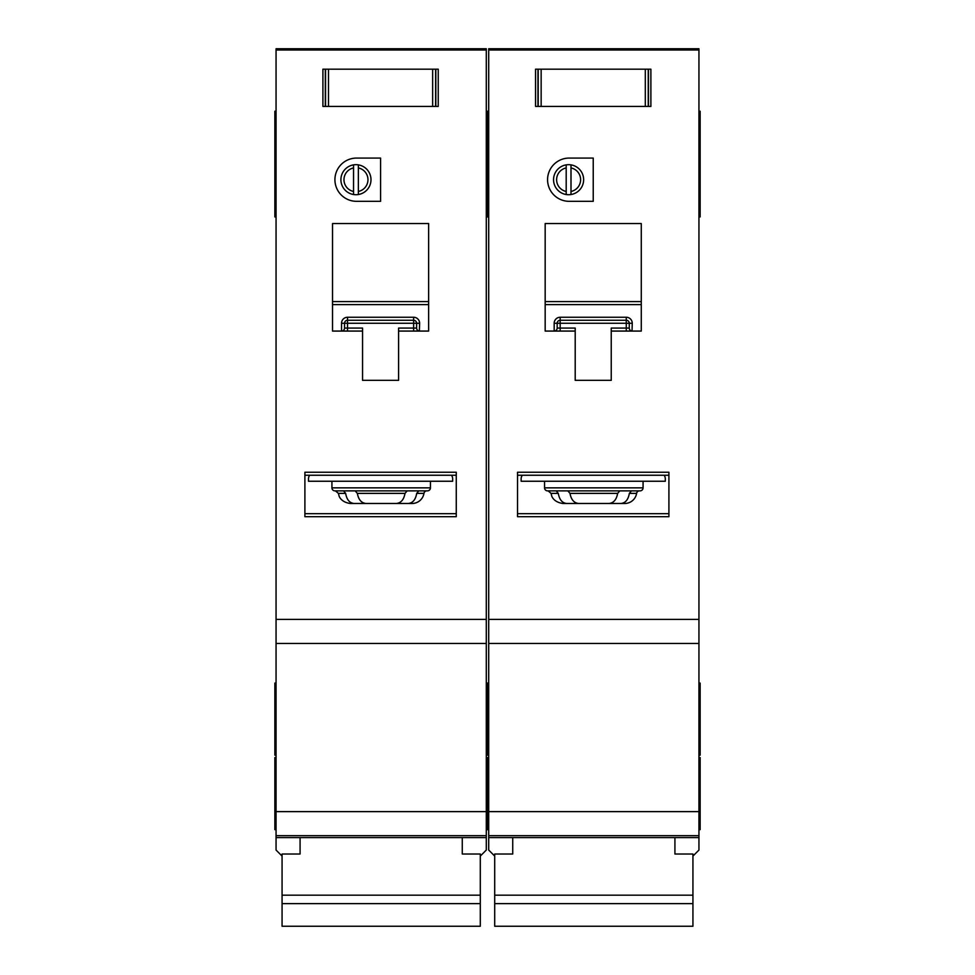 <?xml version="1.0" encoding="UTF-8"?>
<svg xmlns="http://www.w3.org/2000/svg" width="975" height="975" viewBox="0 0 975 975"><rect width="100%" height="100%" fill="white"/><g stroke="black" fill="none" stroke-linecap="round" stroke-linejoin="round"><path stroke-width="1.46" d="M674.919 837.598L674.919 854.027L692.932 854.027L692.932 926.25L494.703 926.25L494.703 854.027L512.728 854.027L512.728 837.598M692.932 895.184L494.703 895.184M692.932 903.63L494.703 903.63M541.149 69.176L541.149 106.421L537.956 106.421L537.956 69.176L535.555 69.176L648.485 69.176L648.485 106.421L650.886 106.421L650.886 69.176L648.485 69.176L650.886 69.176L650.886 106.421L645.304 106.421L645.304 69.176M541.149 106.421L645.304 106.421M535.555 106.421L537.956 106.421L535.555 106.421L535.555 69.176L535.555 106.421M544.562 481.248L544.562 487.853A2.998 2.998 0 0 0 547.572 490.864L640.075 490.864A2.998 2.998 0 0 0 643.073 487.853L643.073 481.248M556.201 490.864L558.297 493.387C559.394 499.7 562.234 503.076 566.804 503.478L620.831 503.478C625.402 503.076 628.241 499.712 629.35 493.387L631.447 490.864L619.832 490.864L617.65 493.387C616.505 499.7 613.567 503.076 608.863 503.478L578.772 503.478C574.08 503.076 571.155 499.712 569.997 493.387L567.803 490.864M620.831 503.478L624.743 503.478A12.017 12.017 0 0 0 636.602 493.387A2.998 2.998 0 0 1 639.563 490.864M580.612 179.705A12.017 12.017 0 0 0 570.997 167.932L570.997 164.873A15.015 15.015 0 0 1 570.997 194.525L570.997 191.466A12.017 12.017 0 0 0 580.612 179.705M547.572 179.705A21.621 21.621 0 0 0 569.193 201.325L593.227 201.325L593.227 158.072L569.193 158.072A21.621 21.621 0 0 0 547.572 179.705M698.941 111.223L700.148 111.223L700.148 216.938L698.941 216.938M488.707 147.262L487.5 147.262L487.5 216.938L486.293 216.938M488.707 111.223L487.5 111.223L487.5 117.841L486.293 117.841M698.941 683.085L700.148 683.085L700.148 755.162L698.941 755.162M488.707 683.085L487.5 683.085L487.5 755.162L486.293 755.162M698.941 757.563L700.148 757.563L700.148 829.652L698.941 829.652M488.707 757.563L487.5 757.563L487.5 829.652L486.293 829.652M566.195 191.466L566.195 194.525A15.015 15.015 0 0 1 566.195 164.873L566.195 167.932A12.017 12.017 0 0 0 566.195 191.466L566.195 167.932M566.195 194.525A15.015 15.015 0 0 0 570.997 194.525M698.941 50.005L488.707 50.005L488.707 48.75L698.941 48.75L698.941 835.66L488.707 835.66L488.707 850.066L494.703 856.074M692.932 856.074L698.941 850.066L698.941 835.66L488.707 835.66L488.707 619.405L698.941 619.405M488.707 50.005L488.707 619.405M570.997 164.873A15.015 15.015 0 0 0 566.195 164.873M570.997 167.932L570.997 191.466M611.24 331.073L641.282 331.073L641.282 223.555L545.171 223.555L545.171 331.073L575.201 331.073L575.201 380.335L611.24 380.335L611.24 328.075L626.255 328.075L626.255 323.261L560.186 323.261L560.186 328.075L575.201 328.075L575.201 331.073M643.073 516.689L668.911 516.689L668.911 472.241L517.53 472.241L517.53 516.689L544.562 516.689M566.804 503.478L562.904 503.478C552.886 502.137 551.387 495.129 551.679 495.751L551.046 493.387L548.084 490.864M522.344 475.239A6.008 6.008 0 0 0 521.138 478.847L521.138 481.248L665.303 481.248L665.303 478.847A6.008 6.008 0 0 0 664.109 475.239M668.911 475.239L517.53 475.239M698.941 643.439L488.707 643.439M488.707 123.24L487.5 123.24L487.5 147.262L487.5 117.841L487.5 123.24L486.293 123.24M700.148 147.262L698.941 147.262M626.523 317.253L626.255 317.253A6.008 6.008 0 0 1 632.263 323.261L629.265 323.261L629.265 328.075L626.255 328.075L626.255 331.073M557.164 328.319L557.176 328.075A2.998 2.998 0 0 1 554.178 331.073L554.178 323.261A6.008 6.008 0 0 1 560.186 317.253L560.186 320.263L626.255 320.263L626.255 323.261L629.265 323.261A2.998 2.998 0 0 0 626.255 320.263L626.255 317.253L559.918 317.253M554.422 331.061L554.178 331.073A2.998 2.998 0 0 0 557.176 328.075L557.176 323.261L560.186 323.261L560.186 320.263A2.998 2.998 0 0 0 557.176 323.261L554.178 323.261M641.282 304.614L545.171 304.614M517.53 513.679L668.911 513.679M632.263 323.261L632.019 331.061M629.277 328.319L629.265 328.075A2.998 2.998 0 0 0 632.263 331.073A2.998 2.998 0 0 1 629.265 328.075M328.502 69.176L328.502 106.421L325.309 106.421L325.309 69.176L322.908 69.176L435.837 69.176L435.837 106.421L438.238 106.421L438.238 69.176L435.837 69.176L438.238 69.176L438.238 106.421L432.656 106.421L432.656 69.176M328.502 106.421L432.656 106.421M322.908 106.421L325.309 106.421L322.908 106.421L322.908 69.176L322.908 106.421M462.272 837.598L462.272 854.027L480.297 854.027L480.297 926.25L282.067 926.25L282.067 854.027L300.081 854.027L300.081 837.598M480.297 895.184L282.067 895.184M480.297 903.63L282.067 903.63M331.927 481.248L331.927 487.853A2.998 2.998 0 0 0 334.925 490.864L427.428 490.864A2.998 2.998 0 0 0 430.438 487.853L430.438 481.248M381.176 503.478L408.196 503.478C412.754 503.076 415.594 499.712 416.703 493.387L418.799 490.864L407.197 490.864L405.003 493.387C403.857 499.7 400.932 503.076 396.228 503.478L366.137 503.478C361.433 503.076 358.508 499.712 357.35 493.387L355.168 490.864M408.196 503.478L412.096 503.478A12.017 12.017 0 0 0 423.954 493.387A2.998 2.998 0 0 1 426.916 490.864M367.965 179.705A12.017 12.017 0 0 0 358.349 167.932L358.349 164.873A15.015 15.015 0 0 1 358.349 194.525L358.349 191.466A12.017 12.017 0 0 0 367.965 179.705M334.925 179.705A21.621 21.621 0 0 0 356.545 201.325L380.579 201.325L380.579 158.072L356.545 158.072A21.621 21.621 0 0 0 334.925 179.705M486.293 147.262L487.5 147.262L487.5 216.938L488.707 216.938M276.059 147.262L274.853 147.262L274.853 216.938L276.059 216.938M488.707 117.841L487.5 117.841L487.5 111.223L486.293 111.223M276.059 111.223L274.853 111.223L274.853 147.262M486.293 683.085L487.5 683.085L487.5 755.162L488.707 755.162M276.059 683.085L274.853 683.085L274.853 755.162L276.059 755.162M486.293 757.563L487.5 757.563L487.5 829.652L488.707 829.652M276.059 757.563L274.853 757.563L274.853 829.652L276.059 829.652M430.438 643.439L331.927 643.439L486.293 643.439L486.293 835.66L276.059 835.66L276.059 850.066L282.067 856.074M353.547 191.466L353.547 194.525A15.015 15.015 0 0 1 353.547 164.873L353.547 167.932A12.017 12.017 0 0 0 353.547 191.466L353.547 167.932M353.547 194.525A15.015 15.015 0 0 0 358.349 194.525M486.293 50.005L276.059 50.005L276.059 48.75L486.293 48.75L486.293 643.439L276.059 643.439L276.059 619.405L486.293 619.405M480.297 856.074L486.293 850.066L486.293 835.66L276.059 835.66L276.059 643.439L331.927 643.439M276.059 50.005L276.059 619.405M358.349 164.873A15.015 15.015 0 0 0 353.547 164.873M358.349 167.932L358.349 191.466M398.592 331.073L428.634 331.073L428.634 223.555L332.524 223.555L332.524 331.073L362.554 331.073L362.554 380.335L398.592 380.335L398.592 328.075L413.619 328.075L413.619 323.261L347.539 323.261L347.539 328.075L362.554 328.075L362.554 331.073M430.438 516.689L456.263 516.689L456.263 472.241L304.895 472.241L304.895 516.689L331.927 516.689M343.553 490.864L345.65 493.387C346.747 499.7 349.586 503.076 354.169 503.478L369.025 503.478M369.025 490.864L381.176 490.864M354.169 503.478L350.257 503.478C340.251 502.137 338.739 495.129 339.032 495.751L338.398 493.387L335.437 490.864M309.697 475.239A6.008 6.008 0 0 0 308.49 478.847L308.49 481.248L452.656 481.248L452.656 478.847A6.008 6.008 0 0 0 451.462 475.239M456.263 475.239L304.895 475.239M413.875 317.253L413.619 317.253A6.008 6.008 0 0 1 419.628 323.261L416.617 323.261L416.617 328.075L413.619 328.075L413.619 331.073M344.528 328.319L344.541 328.075A2.998 2.998 0 0 1 341.53 331.073L341.53 323.261A6.008 6.008 0 0 1 347.539 317.253L347.539 320.263L413.619 320.263L413.619 323.261L416.617 323.261A2.998 2.998 0 0 0 413.619 320.263L413.619 317.253L347.283 317.253M341.786 331.061L341.53 331.073A2.998 2.998 0 0 0 344.541 328.075L344.541 323.261L347.539 323.261L347.539 320.263A2.998 2.998 0 0 0 344.541 323.261L341.53 323.261M428.634 304.614L332.524 304.614M304.895 513.679L456.263 513.679M419.628 323.261L419.372 331.061M416.63 328.319L416.617 328.075A2.998 2.998 0 0 0 419.628 331.073A2.998 2.998 0 0 1 416.617 328.075M648.241 69.176L648.241 106.421M538.2 106.421L538.2 69.176M544.562 487.853L643.073 487.853M636.602 493.387L629.35 493.387M668.911 516.689L517.53 516.689M698.941 837.598L488.707 837.598M698.941 811.627L488.707 811.627M700.148 117.841L698.941 117.841M545.171 301.604L641.282 301.604M558.297 493.387L551.046 493.387M617.65 493.387L569.997 493.387M560.186 331.073L560.186 328.075L557.176 328.075M560.186 320.263A2.998 2.998 0 0 0 557.176 323.261M629.265 323.261A2.998 2.998 0 0 0 626.255 320.263M435.593 69.176L435.593 106.421M325.553 106.421L325.553 69.176M331.927 487.853L430.438 487.853M423.954 493.387L416.703 493.387M456.263 516.689L304.895 516.689M486.293 837.598L276.059 837.598M486.293 811.627L276.059 811.627M276.059 117.841L274.853 117.841M332.524 301.604L428.634 301.604M345.65 493.387L338.398 493.387M405.003 493.387L357.35 493.387M347.539 331.073L347.539 328.075L344.541 328.075M347.539 320.263A2.998 2.998 0 0 0 344.541 323.261M416.617 323.261A2.998 2.998 0 0 0 413.619 320.263M488.707 183.3L486.293 183.3M700.148 123.24L698.941 123.24M700.148 183.3L698.941 183.3M276.059 183.3L274.853 183.3M276.059 123.24L274.853 123.24"/></g></svg>
